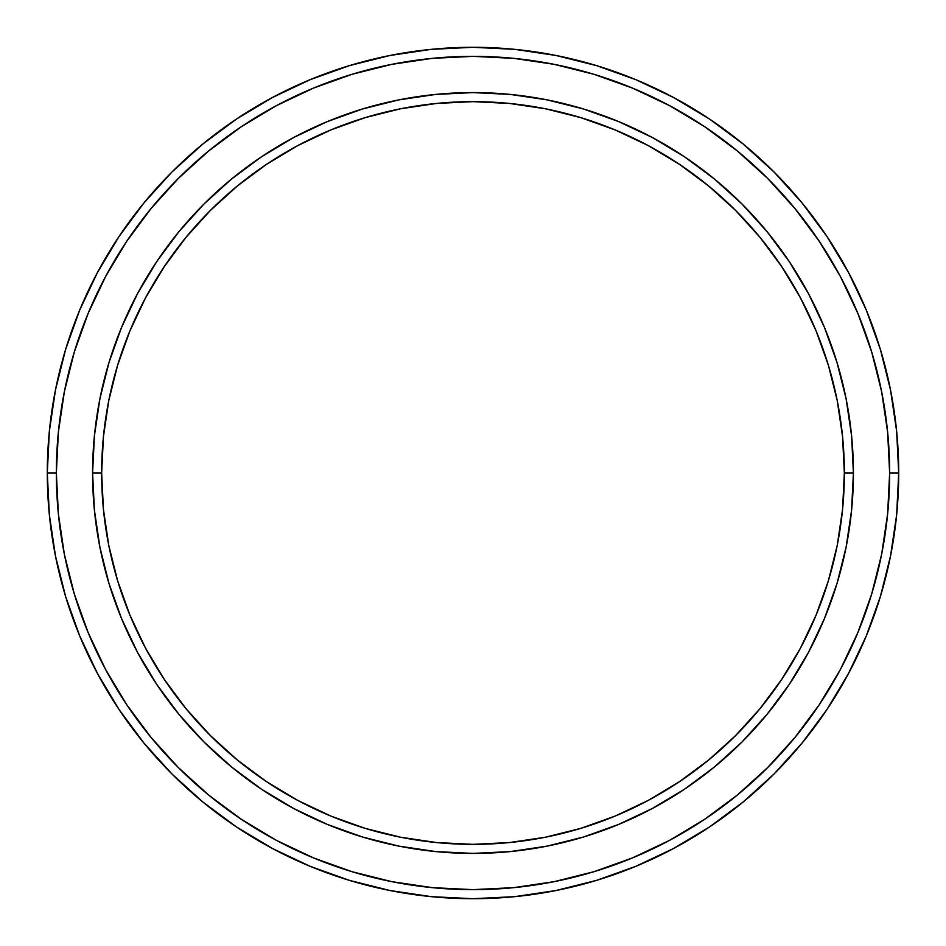 <?xml version="1.0" encoding="UTF-8"?>
<svg xmlns="http://www.w3.org/2000/svg" width="946" height="946" viewBox="0 0 946 946"><rect width="100%" height="100%" fill="white"/><g stroke="black" fill="none" stroke-linecap="round" stroke-linejoin="round"><path stroke-width="1.42" d="M92.59 473L101.648 473A371.352 371.352 0 0 1 473 101.648A371.352 371.352 0 0 1 844.352 473L853.41 473A380.41 380.41 0 0 0 473 92.59A380.41 380.41 0 0 0 92.59 473A380.41 380.41 0 0 1 473 92.59A380.41 380.41 0 0 1 853.41 473A380.41 380.41 0 0 1 473 853.41A380.41 380.41 0 0 1 92.59 473L94.423 435.716L99.898 398.786L108.967 362.566L121.549 327.422L137.501 293.674L156.693 261.652L178.936 231.664L204.005 204.005L231.664 178.936L261.652 156.693L293.674 137.501L327.422 121.549L362.566 108.967L398.786 99.898L435.716 94.423L473 92.59L510.284 94.423L547.214 99.898L583.434 108.967L618.578 121.549L652.326 137.501L684.348 156.693L714.336 178.936L741.995 204.005L767.064 231.664L789.307 261.652L808.499 293.674L824.451 327.422L837.033 362.566L846.102 398.786L851.577 435.716L853.41 473L851.577 510.284L846.102 547.214L837.033 583.434L824.451 618.578L808.499 652.326L789.307 684.348L767.064 714.336L741.995 741.995L714.336 767.064L684.348 789.307L652.326 808.499L618.578 824.451L583.434 837.033L547.214 846.102L510.284 851.577L473 853.41L435.716 851.577L398.786 846.102L362.566 837.033L327.422 824.451L293.674 808.499L261.652 789.307L231.664 767.064L204.005 741.995L178.936 714.336L156.693 684.348L137.501 652.326L121.549 618.578L108.967 583.434L99.898 547.214L94.423 510.284L92.59 473A380.41 380.41 0 0 0 473 853.41A380.41 380.41 0 0 0 853.41 473L844.352 473L842.567 436.603L837.222 400.548L828.365 365.203L816.091 330.887L800.505 297.943L781.774 266.689L760.064 237.411L735.586 210.414L708.589 185.936L679.311 164.226L648.057 145.495L615.113 129.909L580.797 117.635L545.452 108.778L509.397 103.433L473 101.648L436.603 103.433L400.548 108.778L365.203 117.635L330.887 129.909L297.943 145.495L266.689 164.226L237.411 185.936L210.414 210.414L185.936 237.411L164.226 266.689L145.495 297.943L129.909 330.887L117.635 365.203L108.778 400.548L103.433 436.603L101.648 473L103.433 509.397L108.778 545.452L117.635 580.797L129.909 615.113L145.495 648.057L164.226 679.311L185.936 708.589L210.414 735.586L237.411 760.064L266.689 781.774L297.943 800.505L330.887 816.091L365.203 828.365L400.548 837.222L436.603 842.567L473 844.352L509.397 842.567L545.452 837.222L580.797 828.365L615.113 816.091L648.057 800.505L679.311 781.774L708.589 760.064L735.586 735.586L760.064 708.589L781.774 679.311L800.505 648.057L816.091 615.113L828.365 580.797L837.222 545.452L842.567 509.397L844.352 473A371.352 371.352 0 0 1 473 844.352A371.352 371.352 0 0 1 101.648 473L92.59 473M47.3 473L56.358 473A416.642 416.642 0 0 1 473 56.358A416.642 416.642 0 0 1 889.642 473L898.7 473A425.7 425.7 0 0 0 473 47.3A425.7 425.7 0 0 0 47.3 473A425.7 425.7 0 0 1 473 47.3A425.7 425.7 0 0 1 898.7 473A425.7 425.7 0 0 1 473 898.7A425.7 425.7 0 0 1 47.3 473L49.346 431.27L55.483 389.953L65.629 349.429L79.701 310.087L97.568 272.33L119.042 236.488L143.934 202.941L171.983 171.983L202.941 143.934L236.488 119.042L272.33 97.568L310.087 79.701L349.429 65.629L389.953 55.483L431.27 49.346L473 47.3L514.73 49.346L556.047 55.483L596.571 65.629L635.913 79.701L673.67 97.568L709.512 119.042L743.059 143.934L774.017 171.983L802.066 202.941L826.958 236.488L848.432 272.33L866.3 310.087L880.371 349.429L890.517 389.953L896.654 431.27L898.7 473L896.654 514.73L890.517 556.047L880.371 596.571L866.3 635.913L848.432 673.67L826.958 709.512L802.066 743.059L774.017 774.017L743.059 802.066L709.512 826.958L673.67 848.432L635.913 866.3L596.571 880.371L556.047 890.517L514.73 896.654L473 898.7L431.27 896.654L389.953 890.517L349.429 880.371L310.087 866.3L272.33 848.432L236.488 826.958L202.941 802.066L171.983 774.017L143.934 743.059L119.042 709.512L97.568 673.67L79.701 635.913L65.629 596.571L55.483 556.047L49.346 514.73L47.3 473A425.7 425.7 0 0 0 473 898.7A425.7 425.7 0 0 0 898.7 473L889.642 473L887.632 432.156L881.637 391.715L871.704 352.054L857.927 313.564L840.45 276.599L819.425 241.526L795.066 208.688L767.608 178.392L737.312 150.934L704.474 126.575L669.401 105.55L632.436 88.073L593.946 74.296L554.285 64.363L513.844 58.368L473 56.358L432.156 58.368L391.715 64.363L352.054 74.296L313.564 88.073L276.599 105.55L241.526 126.575L208.688 150.934L178.392 178.392L150.934 208.688L126.575 241.526L105.55 276.599L88.073 313.564L74.296 352.054L64.363 391.715L58.368 432.156L56.358 473L58.368 513.844L64.363 554.285L74.296 593.946L88.073 632.436L105.55 669.401L126.575 704.474L150.934 737.312L178.392 767.608L208.688 795.066L241.526 819.425L276.599 840.45L313.564 857.927L352.054 871.704L391.715 881.637L432.156 887.632L473 889.642L513.844 887.632L554.285 881.637L593.946 871.704L632.436 857.927L669.401 840.45L704.474 819.425L737.312 795.066L767.608 767.608L795.066 737.312L819.425 704.474L840.45 669.401L857.927 632.436L871.704 593.946L881.637 554.285L887.632 513.844L889.642 473A416.642 416.642 0 0 1 473 889.642A416.642 416.642 0 0 1 56.358 473L47.3 473"/></g></svg>
